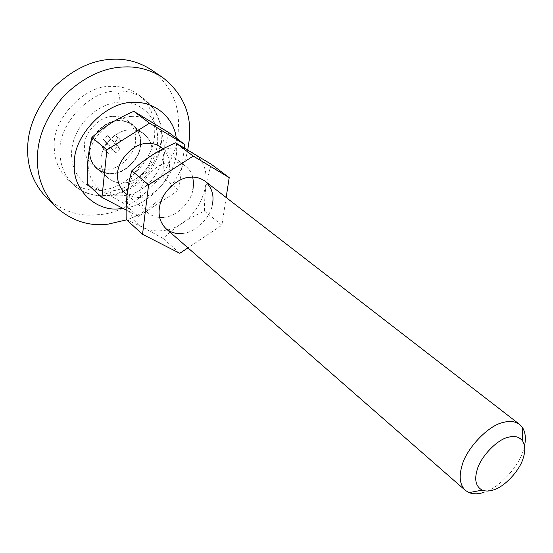 <?xml version="1.0" encoding="UTF-8"?>
<svg xmlns="http://www.w3.org/2000/svg" width="553" height="553" viewBox="0 0 553 553"><rect width="100%" height="100%" fill="white"/><g stroke="black" fill="none" stroke-linecap="round" stroke-linejoin="round"><path stroke-width="0.41" stroke-dasharray="2.77 2.07" d="M172.84 147.997C179.621 147.444 186.043 148.93 192.091 152.448C222.596 169.508 199.211 228.258 162.091 230.656C155.504 231.5 149.082 230.38 142.833 227.297C128.109 217.923 123.803 202.972 129.927 182.435C136.715 163.944 155.289 149.144 172.84 147.997M163.833 217.288C175.736 216.921 190.937 202.84 192.907 189.755M192.748 177.133C191.552 172.654 189.188 169.011 185.67 166.204C181.197 162.997 176.31 161.635 171.001 162.119C158.877 162.036 142.805 176.725 141.084 190.26C139.342 198.976 141.499 206.407 147.554 212.546C151.121 215.511 155.151 217.129 159.644 217.384M126.229 219.458L142.833 227.311L163.156 238.495C174.582 227.193 188.386 218.089 204.562 211.191C204.223 193.909 206.504 178.294 211.398 164.345M182.538 233.407C194.601 232.924 210.126 218.47 212.248 205.149M226.149 197.497L221.884 225.23L187.944 247.862M179.78 253.302L163.156 238.495M221.884 225.23L204.562 211.191M176.262 138.119L176.69 149.891C176.842 174.879 148.432 206.732 122.856 208.315M152.068 153.236C152.379 166.287 136.909 182.863 123.886 182.863C118.135 183.451 112.847 181.826 108.029 177.99C102.989 173.144 100.632 167.206 100.957 160.176C100.252 146.78 116.559 129.43 129.844 129.907C134.973 129.54 139.743 130.93 144.133 134.089C149.953 139.162 152.6 145.55 152.068 153.236C152.379 166.287 136.909 182.863 123.886 182.863C118.135 183.451 112.847 181.826 108.029 177.99C102.989 173.144 100.632 167.206 100.957 160.176C100.252 146.78 116.559 129.43 129.844 129.907C134.973 129.54 139.743 130.93 144.133 134.089C149.953 139.162 152.6 145.55 152.068 153.236M187.757 149.842C182.566 178.432 155.801 210.375 126.644 219.838M112.708 173.227C107.012 173.78 101.766 172.142 96.969 168.319C91.957 163.508 89.593 157.619 89.883 150.672C89.116 137.427 105.174 120.367 118.335 120.9C123.416 120.561 128.144 121.964 132.513 125.102C138.305 130.149 140.96 136.473 140.476 144.07C140.849 156.976 125.607 173.296 112.708 173.227C107.012 173.78 101.766 172.142 96.969 168.319C91.957 163.508 89.593 157.619 89.883 150.672C89.116 137.427 105.174 120.367 118.335 120.9C123.416 120.561 128.144 121.964 132.513 125.102C138.305 130.149 140.96 136.473 140.476 144.07C140.849 156.976 125.607 173.296 112.708 173.227M151.446 69.865C171.278 85.521 180.216 105.616 178.26 130.142C178.515 167.545 135.533 213.783 97.902 214.654C79.12 216.928 61.964 211.225 46.424 197.559M100.452 190.025C88.549 191.297 77.62 187.757 67.66 179.414C58.646 170.365 54.194 159.451 54.305 146.669C51.699 119.994 84.395 84.754 111.167 86.448C120.63 85.998 129.492 88.584 137.745 94.21C149.856 104.178 155.504 116.856 154.695 132.236C155.69 157.626 126.153 189.852 100.452 190.025M112.971 149.531L108.803 153.513L107.455 152.642L105.575 150.029L109.591 145.854L106.39 142.156L110.42 138.146L113.807 141.658L117.989 137.669L119.158 138.423L121.169 141.195L117.167 145.349L120.312 149.013L116.33 152.981L109.909 146.994L105.754 150.955L104.413 150.091L102.526 147.478L106.535 143.324L103.335 139.632L107.344 135.644L110.731 139.149L114.893 135.181L116.061 135.927L118.072 138.692L114.091 142.826L117.229 146.483L113.261 150.437L109.909 146.994M112.888 149.559L109.826 147.022M113.047 149.552L109.978 147.008M116.33 152.981L113.261 150.437M120.312 149.013L117.229 146.483M117.181 145.425L114.105 142.909M117.167 145.349L114.091 142.826M117.201 145.266L114.118 142.743M121.169 141.195L118.072 138.692M117.989 137.669L114.893 135.181M113.89 141.63L110.814 139.121M113.807 141.658L110.731 139.149M113.731 141.637L110.655 139.128M110.42 138.146L107.344 135.644M106.39 142.156L103.335 139.632M109.577 145.778L106.522 143.241M109.591 145.854L106.535 143.324M109.563 145.937L106.501 143.407M105.575 150.029L102.526 147.478M108.803 153.513L105.754 150.955M113.13 116.393C118.259 116.068 123.036 117.492 127.453 120.665C133.328 125.773 136.031 132.167 135.554 139.84C135.962 152.877 120.595 169.308 107.565 169.211C101.807 169.757 96.492 168.091 91.639 164.213C86.565 159.34 84.167 153.402 84.443 146.393C83.641 133.017 99.83 115.819 113.13 116.393M140.849 144.022C141.222 157.121 125.752 173.677 112.667 173.607C106.881 174.174 101.552 172.508 96.678 168.63C91.598 163.743 89.199 157.771 89.496 150.72C88.715 137.275 105.015 119.953 118.377 120.499C123.533 120.16 128.324 121.577 132.755 124.757C138.644 129.886 141.34 136.308 140.849 144.022M524.493 445.842L523.463 449.727C519.35 466.442 497.866 489.301 483.204 492.55M161.58 147.575C167.441 152.697 170.068 159.167 169.467 166.985C169.674 180.25 153.865 197.221 140.676 197.331C134.842 197.974 129.492 196.37 124.632 192.506M184.426 147.879L178.723 190.239L138.381 216.444L126.167 210.05M87.339 184.101L103.715 192.119L123.45 203.151C134.552 192.658 147.782 184.149 163.156 177.617C162.72 161.123 164.635 146.123 168.9 132.623M138.381 216.444L123.45 203.151M178.723 190.239L163.156 177.617M131.365 116.372C137.925 115.957 144.174 117.492 150.112 120.976C180.043 137.877 158.441 194.117 122.441 195.714C116.068 196.398 109.819 195.195 103.715 192.105C89.289 182.794 84.865 168.333 90.443 148.709C96.685 131.061 114.388 117.181 131.365 116.372M119.814 102.098L120.36 102.07C143.58 100.964 160.342 121.1 157.391 144.215C154.757 167.331 133.722 188.767 111.319 190.992L110.787 191.041C88.383 193.322 69.574 174.872 71.717 150.582C73.514 126.319 96.581 103.169 119.814 102.098C120.036 97.01 119.019 93.353 116.787 91.121L117.43 91.093C126.948 90.616 135.844 93.201 144.126 98.842C156.271 108.844 161.911 121.584 161.054 137.061C161.932 162.34 132.768 194.656 106.992 195.299L106.376 195.361C94.404 196.674 83.427 193.149 73.438 184.785C64.397 175.702 59.945 164.732 60.09 151.861C57.602 125.317 89.89 89.939 116.787 91.121M111.319 190.992L109.176 195.797L106.992 195.299M163.135 148.778L185.67 166.204M147.554 212.546L127.059 194.628M108.029 177.99L96.969 168.319L108.029 177.99M132.513 125.102L144.133 134.089L132.513 125.102M67.66 179.414L76.908 187.667L82.604 191.234L86.648 193.066L96.298 195.631L102.803 196.149L109.176 195.797L115.135 194.739L121.114 192.956L127.017 190.453L132.734 187.246L138.167 183.375L143.206 178.909L149.614 171.582L155.13 162.831L159.057 153.561L161.324 144.174L161.974 134.78L160.667 124.225L154.743 110.116L144.126 98.842L137.745 94.21M119.158 138.423L116.061 135.927M107.455 152.642L104.413 150.091M96.678 168.63L91.639 164.213M127.453 120.665L132.755 124.757"/><path stroke-width="0.83" d="M192.907 189.755L193.564 183.485L192.748 177.133M159.644 217.384L163.833 217.288M229.205 177.637L211.398 164.345L175.667 142.847C158.739 150.022 144.126 159.326 131.828 170.759C127.508 185.241 125.635 201.479 126.229 219.458L142.543 234.299L148.598 184.778L193.239 156.077L229.205 177.637L226.149 197.497M212.248 205.149C214.412 195.644 212.041 187.681 205.135 181.253C200.635 178.038 195.7 176.697 190.308 177.23C178.018 177.25 161.587 192.34 159.72 206.138C157.875 215.02 159.997 222.555 166.08 228.742C171.022 232.654 176.504 234.209 182.538 233.407M187.944 247.862L179.78 253.302L142.543 234.299M193.239 156.077L175.667 142.847M148.598 184.778L131.828 170.759M122.856 208.315L121.003 208.536C97.535 212.877 71.869 190.287 74.42 163.778C72.574 136.626 106.065 101.116 132.914 102.588C152.96 100.625 173.939 116.69 176.262 138.119M126.644 219.838L108.022 224.159C89.068 226.557 71.772 220.889 56.15 207.161C43.286 193.495 37.037 177.195 37.397 158.269C37.514 136.964 46.438 116.075 64.169 95.593C83.814 76.86 104.088 67.307 124.992 66.927C138.395 66.443 150.983 69.982 162.741 77.558C182.663 93.312 191.573 113.579 189.472 138.374L187.757 149.842M56.15 207.161L46.424 197.559C33.629 183.969 27.374 167.822 27.65 149.11C27.678 128.054 36.429 107.441 53.89 87.284C73.245 68.855 93.277 59.496 113.987 59.206C127.259 58.784 139.75 62.337 151.446 69.865L162.741 77.558M523.332 457.614C525.447 451.068 525.205 445.518 522.613 440.962C519.295 436.759 514.546 435.529 508.366 437.264C497.182 439.248 479.852 457.559 476.976 470.562C474.267 480.122 475.995 486.647 482.175 490.131C485.403 491.34 488.949 491.327 492.82 490.096C503.859 487.663 520.214 470.257 523.332 457.614M483.204 492.55C478.069 494.182 473.333 494.209 468.999 492.626L465.35 490.38C460.435 485.437 459.031 478.345 461.133 469.103L461.762 466.635C465.453 449.285 488.652 424.842 503.576 422.374C509.838 420.66 515.182 421.338 519.613 424.407L522.523 427.552C525.468 432.529 526.124 438.619 524.493 445.842M127.059 194.628L124.632 192.506C119.559 187.619 117.215 181.605 117.602 174.444C116.987 160.826 133.66 143.047 147.126 143.434C152.338 143.02 157.156 144.402 161.58 147.575L163.135 148.778M126.167 210.05L101.946 197.38L106.895 149.911L149.552 123.181L184.875 144.54L184.426 147.879M149.552 123.181L133.84 111.347C117.796 118.121 103.826 126.803 91.916 137.386C88.197 151.398 86.669 166.971 87.339 184.101L101.946 197.38M106.895 149.911L91.916 137.386M184.875 144.54L168.9 132.623L133.84 111.347M522.613 440.962L522.523 427.552M468.999 492.626L482.175 490.131M519.613 424.407L205.135 181.253M166.08 228.742L465.35 490.38"/></g></svg>
